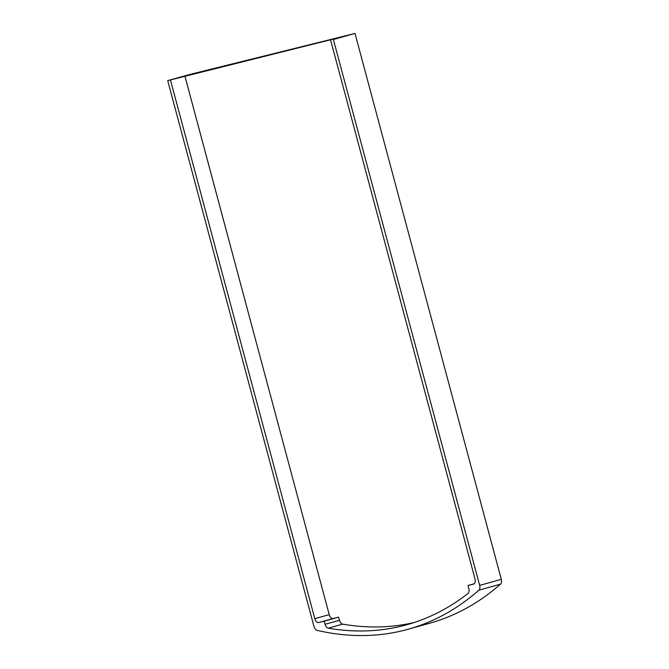<?xml version="1.0" encoding="UTF-8"?>
<svg xmlns="http://www.w3.org/2000/svg" width="669" height="669" viewBox="0 0 669 669"><rect width="100%" height="100%" fill="white"/><g stroke="black" fill="none" stroke-linecap="round" stroke-linejoin="round"><path stroke-width="1" d="M408.157 629.236L429.791 623.19A468.743 282.092 -105.6 0 0 500.529 584.154A4.691 2.818 -105.6 0 0 501.298 579.346L355.022 33.45L189.335 74.577L167.702 80.615L313.978 626.519A4.691 2.818 -105.6 0 0 317.064 630.365A468.743 282.092 -105.6 0 0 408.157 629.236A468.743 282.092 -105.6 0 0 478.895 590.192A4.691 2.818 -105.6 0 0 479.665 585.392L333.388 39.488L355.022 33.45M333.388 39.488L345.07 36.143L167.702 80.615M330.653 40.173L475.007 578.911A4.691 2.818 74.4 0 1 473.527 584.112A4.691 2.818 74.4 0 1 473.485 584.121L468.007 585.484L468.844 588.611A4.691 2.818 74.4 0 1 467.982 593.487A464.052 279.274 74.4 0 1 406.894 624.721A464.052 279.274 74.4 0 1 328.27 628.166A4.691 2.818 74.4 0 1 325.067 624.302L324.231 621.167L318.753 622.53A4.691 2.818 74.4 0 1 314.798 618.683L170.444 79.937M414.061 622.546A464.052 279.274 74.4 0 1 342.695 624.144A4.691 2.818 74.4 0 1 339.492 620.272L338.648 617.144L324.231 621.167M338.648 617.144L333.17 618.499A4.691 2.818 74.4 0 1 329.223 614.652L314.798 618.683M184.861 75.915L329.223 614.652M474.196 583.753L468.007 585.484M479.665 585.392L501.298 579.346M478.895 590.192L500.529 584.154M342.695 624.144L328.27 628.166M339.492 620.272L325.067 624.302M333.17 618.499L318.753 622.53"/></g></svg>
